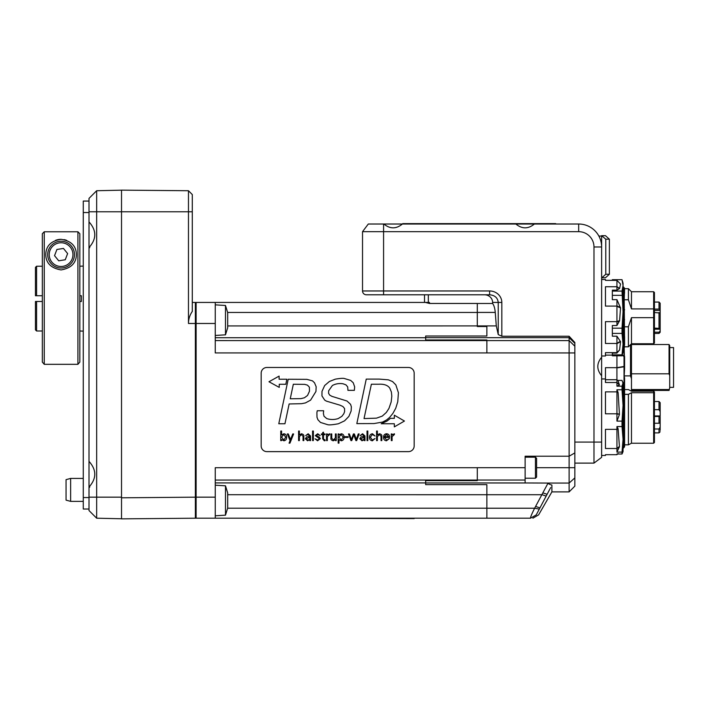 <?xml version="1.0" encoding="UTF-8"?>
<svg xmlns="http://www.w3.org/2000/svg" width="709" height="709" viewBox="0 0 709 709"><rect width="100%" height="100%" fill="white"/><g stroke="black" fill="none" stroke-linecap="round" stroke-linejoin="round"><path stroke-width="1.06" d="M555.723 223.636L402.703 223.636M618.026 392.29L616.936 389.764L616.936 414.029L619.436 414.216L618.124 392.715L616.936 391.696M616.936 414.029L616.936 421.102L619.391 414.641M616.936 421.102L622.023 421.102L623.051 405.433L622.023 389.764L616.936 389.764M618.026 428.626L616.936 426.561L616.936 448.629L619.436 446.493L618.124 428.972L616.936 429.14M616.936 448.629L616.936 452.112L619.391 446.847M616.936 452.112L622.023 452.112L623.051 439.341L622.023 426.561L616.936 426.561M624.186 347.747L624.585 368.565L624.585 366.358L616.919 367.679L616.936 386.192L622.023 386.192L623.051 382.771L623.051 451.633L622.023 454.008L616.936 454.008L616.919 454.691L618.124 453.459M623.051 385.971L624.026 386.928L624.026 395.587A1.914 1.134 119.4 0 1 624.026 395.985L624.026 415.288A1.914 1.329 102.9 0 1 624.026 415.758L624.026 425.834A1.914 1.223 65.7 0 1 624.026 426.269L624.026 443.116A1.914 0.931 53.4 0 1 624.026 443.444L624.026 447.45A1.914 1.897 180 0 0 624.585 446.138L624.585 388.266L624.585 389.578L628.404 389.578L631.471 391.191L653.654 391.191L653.654 392.733L631.471 392.733L628.404 394.346L628.404 444.827L631.471 443.222L653.654 443.222L653.654 392.733M624.585 346.338C624.133 347.33 624.133 346.772 624.585 344.645L624.195 299.774L628.404 299.774L631.471 308.911L653.654 308.911L653.654 291.727L654.425 292.489L654.425 342.988L653.654 343.759L631.471 343.759L631.471 391.191L653.654 391.191L654.425 391.953L654.425 442.451L653.654 443.222L631.471 443.222L631.471 392.733M624.585 444.827L628.404 444.827M624.585 427.323L624.585 425.453A1.914 0.532 180 0 1 624.026 425.834L623.051 426.277L624.026 426.269A1.914 1.143 0 0 0 624.585 425.453L624.585 413.684M623.051 415.066L624.585 415.82A1.914 0.753 180 0 0 624.026 415.288L623.051 415.066M623.051 395.046L624.026 395.985A1.914 0.753 0 0 1 624.585 396.526A1.914 1.329 180 0 0 624.026 395.587L623.051 395.046M623.051 388.435L624.026 389.525A1.914 1.702 0 0 1 624.585 390.721A1.914 1.897 180 0 0 624.026 389.383L623.051 388.435M616.936 386.192L619.436 384.925L618.124 380.946L616.919 379.714L618.097 380.91M623.051 383.294L622.023 380.405L617.592 380.405M622.023 426.561L622.023 421.102M622.023 454.008L622.023 452.112M622.023 389.764L622.023 386.192M624.585 394.346L628.404 394.346M660.159 416.981L660.159 423.051L659.015 423.255L659.015 416.475L660.159 416.272M654.425 428.989L659.015 428.989L660.159 427.048L660.159 421.784M654.425 401.524L659.015 401.524L660.159 402.668L660.159 415.944L654.425 415.944M660.159 427.048L660.159 430.416M660.159 405.876L660.159 404.874M654.425 409.678L659.015 409.678L660.159 411.61M654.425 416.475L659.015 416.475M654.425 423.255L659.015 423.255M616.936 382.603L619.391 385.005M623.051 444.162L624.026 443.444A1.914 1.613 0 0 0 624.585 442.301A1.914 1.143 180 0 1 624.026 443.116L623.051 443.834M618.026 453.538L616.936 454.646M623.051 448.469L624.026 447.485L623.051 448.442M624.026 447.494A1.914 1.914 0 0 0 624.585 446.138A1.914 1.852 180 0 1 624.026 447.45L623.06 448.469M624.585 393.69L624.585 389.711M616.936 325.511L619.569 320.743L620.543 307.954L616.936 299.65L616.936 325.511L612.346 325.511L612.346 328.187L622.023 328.187L623.051 311.765L622.023 291.089L612.346 291.089L612.346 290.167L616.936 290.167L619.569 288.51L620.543 284.061L616.936 280.383L620.41 283.901M622.023 291.089L623.051 285.39L622.023 279.683L612.346 279.683L612.346 280.356M616.936 299.65L612.346 299.65L612.346 295.343L622.023 295.343M622.023 354.837L623.051 344.113L623.051 352.169L622.023 355.794L622.023 354.837L612.346 354.837L612.346 353.091L616.936 353.091L619.569 349.98L620.543 341.632L616.936 336.208L612.346 336.208L612.346 333.398L622.023 333.398L622.023 328.187M622.458 281.101L623.051 283.308L623.051 344.113L622.023 333.398M612.346 291.089L612.346 295.343M612.346 328.187L612.346 333.398M612.346 354.837L612.346 355.794L622.023 355.794M624.195 299.774L624.585 288.909A1.914 1.905 0 0 0 624.026 287.562L623.051 286.578L624.026 287.597L624.026 291.736L623.051 291.027L624.026 292.073L624.026 309.089A1.914 1.232 113.7 0 1 624.026 309.523L624.026 319.608L623.051 319.856L623.051 320.317L624.026 320.078A1.914 0.78 -0 0 0 624.585 319.529L624.026 319.608A1.914 1.321 76.4 0 1 624.026 320.078L624.026 339.265A1.914 1.126 60.1 0 1 624.026 339.664A1.914 1.347 0 0 0 624.585 338.716L624.585 336.589M628.404 299.774L628.404 288.669L624.567 288.669M623.051 308.654L624.026 309.523A1.914 0.505 -0 0 1 624.585 309.877A1.914 1.126 180 0 0 624.026 309.089L623.051 308.654M623.051 344.113L623.051 346.568L624.026 345.753A1.914 1.905 0 0 0 624.585 344.406L624.585 338.716A1.914 0.78 180 0 1 624.026 339.265L623.051 339.824L624.026 339.664L624.026 345.62A1.914 1.71 180 0 0 624.585 344.406L624.585 344.645M653.654 343.759L653.654 317.667L631.471 317.667L631.471 343.759L628.404 346.816L628.404 326.805L624.292 326.805M631.471 308.911L631.471 291.727L628.404 288.669M631.471 317.667L628.404 326.805M653.654 308.911L653.654 317.667M660.159 314.167L660.159 303.204L660.159 309.603L659.015 309.08L659.015 302.061L660.159 303.204M654.425 310.4L660.159 310.4L660.159 309.603M654.425 312.509L660.159 313.023L660.159 332.246M660.159 331.156L660.159 329.073M654.425 328.099L660.159 328.435M660.159 331.05L659.015 332.211L654.425 332.211M654.425 329.198L660.159 329.198M654.425 309.08L659.015 309.08M619.365 288.678L616.936 286.613L616.936 290.167M601.631 279.488L605.459 279.488L605.459 280.356L616.919 280.356L620.455 283.946M623.06 286.578L624.026 287.597A1.914 1.852 -0 0 1 624.585 288.909A1.914 1.914 0 0 0 624.026 287.553M616.936 280.409L616.936 286.613L619.569 288.51M624.026 291.736A1.914 0.939 126.3 0 1 624.026 292.073A1.914 1.126 -0 0 1 624.585 292.861A1.914 1.595 180 0 0 624.026 291.736M616.936 306.306L620.543 307.954M619.569 320.743L616.936 321.434M616.936 336.208L616.936 353.091M616.936 343.635L620.543 341.632M601.631 355.998L605.459 355.998L605.459 352.657L616.919 352.657M605.459 355.12L612.346 355.12M619.569 349.98L616.936 352.568M35.45 301.485L35.45 329.853L36.593 331.006L36.593 301.485L35.45 301.485L42.336 301.485M35.45 267.373L35.45 295.742L36.593 295.742L36.593 266.221L35.45 267.373L36.593 266.221L42.336 266.221M42.336 331.006L36.593 331.006L35.45 329.853M35.45 295.742L42.336 295.742M79.825 331.006L83.272 331.13M79.825 295.742L81.358 295.742L81.358 301.485L79.825 301.485M83.272 266.097L79.825 266.221M56.906 249.479L63.447 248.434L67.621 253.574L65.255 259.76L58.714 260.806L54.54 255.665L56.906 249.479M50.685 263.066A13.391 13.391 0 0 0 69.526 265.015A13.391 13.391 0 0 0 71.476 246.183A13.391 13.391 0 0 0 52.643 244.224A13.391 13.391 0 0 0 50.685 263.066M78.894 363.185L79.825 362.122L79.825 233.695L77.91 231.772L77.91 364.32L44.25 364.32L42.336 362.122L42.336 233.695L44.25 231.772L42.336 233.695M79.825 362.122L77.91 364.32M66.69 240.378A15.306 15.306 0 0 0 64.04 239.607M61.08 239.314C71.13 240.838 76.226 245.943 76.386 254.62C76.235 263.074 71.13 268.179 61.08 269.925C51.03 268.179 45.925 263.074 45.775 254.62C45.934 245.943 51.039 240.838 61.08 239.314A15.306 15.306 0 0 0 55.479 240.378M44.25 364.32L44.25 231.772L77.91 231.772L79.825 233.695M89.006 497.541L83.272 497.541L83.272 509.018L89.006 509.018M89.006 201.064L83.272 201.064L83.272 212.54L89.006 212.54M83.272 497.541L83.272 212.54M70.643 478.415L66.052 479.647L66.052 500.137L70.643 501.369L70.643 478.415L83.272 478.415M89.006 497.16L89.006 510.551L96.654 518.199L96.654 190.73L89.006 198.387L89.006 497.16L121.523 497.16M89.006 221.899C96.69 230.452 96.69 239.004 89.006 247.556M89.006 461.373C96.69 469.925 96.69 478.486 89.006 487.039M96.654 518.199L121.523 518.766M121.523 190.172L96.654 190.73M121.523 497.807L121.523 518.855L195.365 518.208L195.365 497.169L121.523 497.807L121.523 211.778L188.47 211.778L188.47 323.481C188.505 319.077 189.782 315.062 192.299 311.428L192.299 194.558L188.47 190.73L188.47 211.778L192.299 211.778M188.47 190.73L121.523 190.145L121.523 211.778L89.006 211.778M425.657 482.962L425.657 484.637L486.861 484.637L486.861 518.199L196.118 518.199L196.118 497.16L215.252 497.16L215.252 467.71L477.299 467.71L477.299 480.658L425.657 480.658L425.657 482.962L525.121 482.962L525.121 456.224L569.114 456.224L569.114 491.886L551.894 491.886L538.61 514.876L532.884 518.199M425.657 302.495L429.477 303.461L477.299 303.461L477.299 326.539L486.861 326.539L486.861 336.004L425.657 336.004L425.657 339.983L486.861 339.983L486.861 352.931L215.252 352.931L215.252 323.481L196.118 323.481L196.118 302.442L215.252 302.442L215.252 323.481M215.252 497.16L215.252 518.199M424.505 294.784L424.505 302.442L215.252 302.442M424.505 302.442L428.333 302.442L428.333 294.784M486.861 518.199L530.5 518.199L536.243 514.885C539.416 514.885 539.416 514.885 536.243 514.885L550.68 487.553M569.114 491.886L574.848 486.144L574.848 477.901L569.114 483.068L548.084 483.068C548.128 483.698 549.395 484.362 551.894 485.062L551.894 491.886M548.084 483.068L525.121 482.962M548.066 483.077L534.639 508.22C531.732 514.016 530.359 517.348 530.5 518.199L530.527 518.199C533.673 518.199 533.673 518.199 530.527 518.199L536.243 514.885M477.299 303.496L492.604 303.496C494.005 305.313 494.891 308.282 495.254 312.421L496.3 325.918L498.232 334.577L501.821 336.243L569.114 336.243L569.114 456.224L574.848 452.909L574.848 342.5L569.114 336.243M574.848 477.901L574.848 452.909M574.848 463.11L593.982 463.11L593.982 442.07L574.848 442.07M593.982 246.971L593.982 442.07L601.631 442.07L601.631 375.779C596.553 369.602 596.553 363.433 601.631 357.256L601.631 246.971A22.954 22.954 0 0 0 578.677 224.017L534.382 224.017C528.205 229.096 522.028 229.096 515.86 224.017L402.402 224.017C396.225 229.096 390.047 229.096 383.879 224.017L368.299 224.017L362.529 231.666L578.677 231.666A15.306 15.306 0 0 1 593.982 246.971L601.631 246.971L601.631 235.68L605.787 239.19L609.377 239.19L605.459 235.68L601.861 235.68M368.299 224.017L362.529 231.666L362.529 290.965A3.829 3.829 0 0 0 366.358 294.784L489.609 294.784C494.838 295.254 497.709 297.798 498.232 302.442L498.232 334.577M492.604 303.496L492.604 302.442A8.145 7.648 0 0 0 484.46 294.784M489.609 294.784L489.609 290.965L383.578 290.965L383.578 224.017M366.358 294.784A3.829 3.829 0 0 1 362.529 290.965L383.578 290.965L383.578 294.784M215.252 335.454L225.489 334.825L225.489 305.473L215.252 304.852M225.489 334.825L227.686 327.709L227.686 312.598L225.489 305.473M215.252 485.186L225.489 485.816L225.489 515.159L215.252 515.789M225.489 515.159L227.686 508.043L227.686 492.932L225.489 485.816M525.121 457.181L535.446 457.181L535.446 478.221L536.598 477.077L536.598 467.701L536.598 472.486M574.848 467.701L536.598 467.701L536.598 458.333L535.446 457.181M192.299 302.442L195.356 302.442A0.762 0.762 0 0 1 196.118 303.204A0.762 0.762 0 0 0 195.356 302.442L195.365 323.481L196.118 323.481L196.118 497.16M196.118 517.437A0.762 0.762 0 0 1 195.365 518.208A0.762 0.762 0 0 0 196.118 517.437M261.16 373.209L261.16 445.899A5.734 5.734 0 0 0 266.894 451.633L408.437 451.633A5.734 5.734 0 0 0 414.18 445.899L414.18 373.209A5.734 5.734 0 0 0 408.437 367.475L266.894 367.475A5.734 5.734 0 0 0 261.16 373.209M391.164 401.976L391.811 396.145L391.164 401.976L388.949 408.419L386.325 412.461L382.284 416.094L376.488 418.159L364.036 418.567L371.374 384.216L378.774 384.216C384.074 383.95 387.734 385.244 389.746 388.098L391.386 391.988L391.811 396.145M343.253 383.844C342.482 383.649 337.378 382.745 332.379 385.51C337.378 382.745 342.482 383.649 343.253 383.844L345.974 384.863L347.694 386.928L347.942 390.349L354.349 390.349L354.66 386.892L353.242 382.763L350.689 380.423L344.361 378.509C343.174 378.127 340.152 378.349 335.304 379.155C340.152 378.349 343.174 378.127 344.361 378.509M338.415 423.752C332.512 424.851 328.887 425.152 327.54 424.647C328.887 425.152 332.512 424.851 338.415 423.752L344.583 420.827L348.872 416.422L351.141 410.936L351.363 406.806L350.565 404.334L346.985 401.01L331.918 396.358L329.667 395.09L328.586 393.309L328.648 390.774L332.379 385.51M316.994 417.255L316.905 412.603L316.994 417.255L317.924 419.746L320.477 422.431L327.54 424.647M391.297 440.599L392.095 440.599L392.095 436.602L394.417 434.537L394.417 433.766L392.121 434.936L392.059 433.952L391.235 433.952L391.297 440.599M386.706 440.067L384.402 437.462L389.533 437.462C389.64 435.184 388.629 433.952 386.511 433.757C384.526 434.032 383.534 435.202 383.542 437.276C383.525 439.35 384.491 440.519 386.449 440.794L389.463 438.481L386.706 440.067M388.674 436.735L384.42 436.735L386.511 434.484L388.674 436.735M372.34 434.484L375.017 436L372.473 433.757C370.497 434.032 369.504 435.202 369.504 437.276C369.486 439.35 370.452 440.519 372.411 440.794L375.017 438.517L372.34 440.067L370.364 437.258L372.34 434.484M351.398 439.553L349.386 433.952L348.509 433.952L350.946 440.599L351.761 440.599L353.835 434.865L355.9 440.599L356.662 440.599L359.135 433.952L358.258 433.952L356.343 439.5L354.358 433.952L353.41 433.952L351.398 439.553M336.199 433.952L335.401 433.952L335.401 437.772L333.496 440.067L331.75 438.242L331.75 433.952L330.952 433.952L330.952 438.109C330.642 439.394 331.422 440.289 333.292 440.794L335.375 439.598L335.437 440.599L336.261 440.599L336.199 433.952M321.372 434.679L322.701 434.679L322.701 438.827L324.288 440.794L325.094 440.679L325.094 439.988L323.499 439.128L323.499 434.679L325.006 434.679L325.006 433.952L323.499 433.952L323.499 432.189L322.701 432.525L322.701 433.952L321.372 433.952L321.372 434.679M312.572 440.599L313.369 440.599L313.369 431.037L312.572 431.037L312.572 440.599M308.131 434.484L309.709 436.522L306.705 436.824L305.357 438.747L307.564 440.794L309.691 439.615L309.744 440.599L310.569 440.599L310.507 435.955L308.149 433.757L305.659 435.636L308.131 434.484M306.217 438.747L309.709 437.249C309.948 438.88 309.292 439.828 307.715 440.067L306.217 438.747M290.522 439.518L288.288 433.952L287.322 433.952L290.078 440.599L289.077 443.152L289.946 443.152L293.615 433.952L292.746 433.952L290.522 439.518M280.72 440.599L281.535 440.599L281.606 439.562L283.919 440.794C285.789 440.449 286.693 439.27 286.613 437.249C286.693 435.229 285.789 434.059 283.884 433.757L281.579 434.936L281.579 431.037L280.782 431.037L280.72 440.599M283.724 434.484L285.754 437.187L283.839 440.067L281.579 437.143L283.724 434.484M314.53 382.825L312.527 380.884L306.891 379.35L288.208 379.253L278.779 423.752L284.947 423.752L289.13 403.97L301.555 403.687L305.437 402.925L310.586 400.151L315.948 391.457L316.161 386.742L314.53 382.825M307.538 395.462L304.453 397.749L300.944 398.635L290.247 398.786L293.331 384.243L304.666 384.367L307.476 385.138L309.39 387.203L309.478 391.208L307.538 395.462M394.337 415.199L394.337 418.337L390.455 418.337L387.052 421.057L381.194 423.752L394.337 423.76L394.337 426.88L404.449 421.04L394.337 415.199M279.249 387.389L279.249 384.26L285.816 384.269L286.861 379.235L279.107 379.226L279.098 376.116L268.977 381.752L279.249 387.389M335.304 379.155L329.384 381.495L324.669 385.528L321.992 391.377L321.957 395.932L324.704 400.115L326.397 401.126L339.957 405.158L342.917 406.523L344.556 408.517L344.618 411.557L343.812 413.746L341.835 416.369L338.202 418.576C334.285 419.817 330.447 419.808 326.707 418.558L324.022 416.254L323.375 413.409L323.659 410.75L317.251 410.75L316.905 412.603M379.147 379.093L366.252 379.093L356.822 423.619L374.051 423.557L382.568 422.077L386.538 419.985L389.658 417.362L392.866 413.444L395.728 408.269L397.767 401.728L398.414 392.751L395.852 384.89L392.556 381.557L388.39 379.838L379.147 379.093M299.402 434.954L299.375 431.037L298.586 431.037L298.586 440.599L299.375 440.599L299.375 436.779L301.281 434.484L303.035 436.31L303.035 440.599L303.833 440.599L303.833 436.443C304.134 435.158 303.355 434.262 301.485 433.757L299.402 434.954M317.721 433.757L315.283 435.61L319.502 438.747L317.756 440.067L315.053 438.791L317.561 440.794L320.353 438.623L319.236 437.072L316.143 435.548L317.641 434.484L320.149 435.601L317.721 433.757M326.539 440.599L327.336 440.599L327.336 436.602L329.658 434.537L329.658 433.766L327.363 434.936L327.301 433.952L326.477 433.952L326.539 440.599M338.184 443.152L338.973 443.152L338.973 439.571L341.321 440.794C343.191 440.449 344.087 439.27 344.016 437.249C344.095 435.229 343.183 434.059 341.277 433.757L338.999 434.954L338.937 433.952L338.122 433.952L338.184 443.152M338.973 437.116L341.126 434.484L343.156 437.161L341.242 440.067L338.973 437.116M348.128 436.664L344.787 436.664L344.787 437.462L348.128 437.462L348.128 436.664M362.574 434.484L364.151 436.522L361.147 436.824L359.809 438.747L362.015 440.794L364.142 439.615L364.196 440.599L365.011 440.599L364.949 435.955L362.591 433.757L360.101 435.636L362.574 434.484M360.668 438.747L364.151 437.249C364.399 438.88 363.735 439.828 362.166 440.067L360.668 438.747M367.023 440.599L367.82 440.599L367.82 431.037L367.023 431.037L367.023 440.599M377.392 434.954L377.374 431.037L376.576 431.037L376.576 440.599L377.374 440.599L377.374 436.779L379.28 434.484L381.025 436.31L381.025 440.599L381.823 440.599L381.823 436.443C382.133 435.158 381.353 434.262 379.483 433.757L377.392 434.954M261.16 518.199L414.18 518.58M429.477 303.461L429.477 302.442L428.333 302.442M616.919 306.093L605.459 306.093L605.459 286.746L616.919 286.746M616.919 343.475L605.459 343.475L605.459 321.656L616.919 321.656M669.721 387.362L673.55 387.362L673.55 347.578L669.721 347.578M669.721 387.681L669.066 390.429L669.721 387.681L669.721 375.673L669.066 373.82L669.066 344.521L631.471 344.521M669.066 344.521L669.721 345.664L669.721 375.673M631.471 378.712L630.514 375.894L630.514 344.716M631.471 389.533L669.066 389.533M669.066 373.82L631.471 373.82M630.514 375.894L624.186 375.894L624.585 378.553M624.585 368.565L624.186 375.894M623.051 346.701L624.026 345.753L624.026 355.953A1.914 1.17 117.8 0 1 624.026 356.37L624.026 366.314A1.914 1.347 81.8 0 1 624.026 366.792A1.914 0.603 -0 0 0 624.585 366.358L624.585 356.388M622.165 355.377L624.026 356.37A1.914 0.682 -0 0 1 624.585 356.857A1.914 1.267 180 0 0 624.026 355.953L622.272 355.032M616.936 355.794L616.936 367.448M624.585 389.578L624.585 377.737M601.631 378.952L605.459 378.952L605.459 367.679L616.919 367.679M616.936 367.882L624.026 366.792L624.026 386.715A1.914 1.196 63.9 0 1 624.035 386.928L623.06 385.944M616.919 413.808L605.459 413.808L605.459 391.864L616.919 391.864M616.919 448.505L605.459 448.505L605.459 429.353L616.919 429.353M605.459 454.691L605.459 455.462L605.459 454.691L616.919 454.691L618.097 453.494M605.459 379.714L616.919 379.714M605.459 378.952L605.459 382.506L616.919 382.506M624.026 386.928A1.914 1.897 -0 0 1 624.585 388.266A1.914 1.914 0 0 0 624.026 386.919L624.035 386.928M601.631 457.349L593.982 463.11L601.631 457.349L601.631 442.07M601.631 375.779L601.631 357.256M534.382 224.017L515.86 224.017M402.402 224.017L383.879 224.017M601.631 236.07L598.875 236.07M609.377 274.259L605.787 274.259L601.861 277.768L605.459 277.768L609.377 274.259L609.377 239.19M605.787 274.259L605.787 239.19M660.159 431.746L659.015 432.889L659.015 428.989M659.015 409.678L659.015 401.524M619.436 384.925L616.936 382.479M616.936 392.059L618.124 392.715M619.436 414.216L616.936 413.604M616.936 429.521L618.124 428.972M619.436 446.493L616.936 448.327M659.015 328.099L659.015 312.509M660.159 332.282L659.015 333.425L659.015 332.211M620.41 307.484L616.936 305.916M616.936 321.859L619.365 321.23M620.41 341.321L616.936 343.271M616.936 352.683L619.365 350.299M624.026 347.924A1.914 1.914 0 0 0 624.567 346.816A1.914 1.905 180 0 1 624.026 347.924L623.051 348.908M51.872 262.1A11.858 11.858 0 0 1 53.6 245.411A11.858 11.858 0 0 1 70.288 247.14A11.858 11.858 0 0 1 68.56 263.828A11.858 11.858 0 0 1 51.872 262.1M477.299 480.064L215.252 480.064M574.848 346.205L569.114 340.595L215.252 340.577M425.657 337.723L215.252 337.723M496.3 325.918L227.686 325.927M477.299 312.447L227.66 312.447M486.861 508.193L227.66 508.193M546.107 496.061L542.101 494.722L227.686 494.714M425.657 482.909L215.252 482.909M477.299 480.046L525.121 480.046M477.299 467.701L525.121 467.701M486.861 508.22L534.639 508.22L538.902 509.027M543.094 492.959L547.1 494.279M535.605 506.43L539.593 507.768M425.657 337.679L569.114 337.679L574.848 343.289M486.861 352.931L574.848 352.94M477.299 312.421L495.254 312.421M501.821 336.243L501.821 302.442A12.213 11.477 0 0 0 489.609 290.965M492.604 302.442L501.821 302.442M188.47 323.481L195.365 323.481L195.365 497.169L196.118 497.169M624.15 387.052A1.914 1.205 0 0 0 624.585 386.29A1.914 0.603 180 0 1 624.026 386.715L623.893 386.786M578.677 224.017L578.677 231.666M623.051 382.771L622.91 382.248M659.015 432.889L654.425 432.889M628.404 346.816L624.292 346.816M653.654 291.727L631.471 291.727M659.015 302.061L654.425 302.061M659.015 333.425L654.425 333.425M70.643 501.369L83.272 501.369M89.759 487.03L89.006 487.792L89.759 487.03M89.759 247.547L89.006 248.31L89.759 247.547M535.446 478.221L525.121 478.221M624.035 347.924L623.06 348.899M669.066 390.429L631.471 390.429M601.631 455.462L605.459 455.462"/></g></svg>
